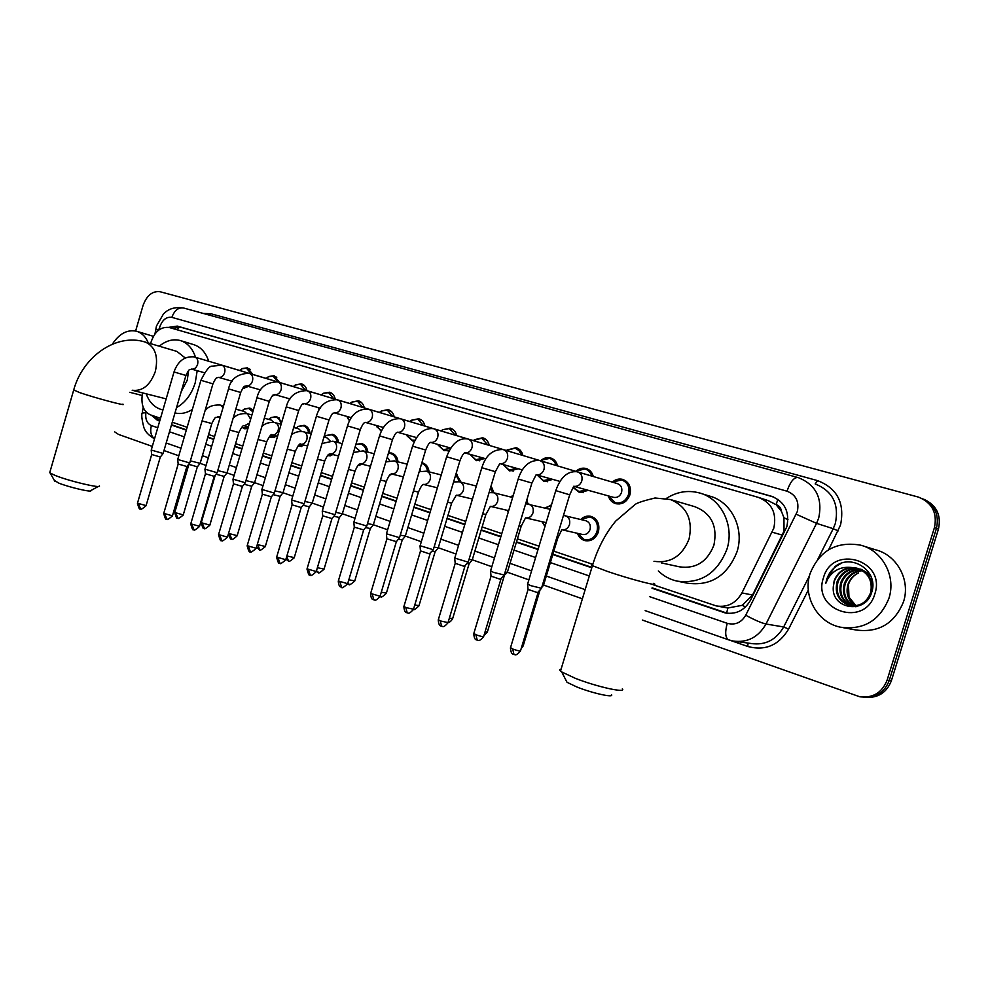 <?xml version="1.0" encoding="UTF-8"?>
<svg xmlns="http://www.w3.org/2000/svg" width="989" height="989" viewBox="0 0 989 989"><rect width="100%" height="100%" fill="white"/><g stroke="black" fill="none" stroke-linecap="round" stroke-linejoin="round"><path stroke-width="1.48" d="M580.716 519.485C583.745 516.579 587.132 515.529 590.903 516.332C597.467 518.854 599.964 524.046 598.407 531.884C595.786 538.585 591.323 541.515 585.043 540.662C581.371 539.66 578.837 537.212 577.465 533.318M544.951 526.544L541.972 521.673L545.063 526.148M508.235 512.141L507.617 510.608M392.2 474.139L389.629 475.214M362.258 464.249L357.833 465.609M333.145 454.631L327.297 455.917M304.835 445.297L297.825 446.249M277.279 436.211L271.307 437.534L269.354 436.681M247.88 428.657L244.567 428.744L241.823 427.236M518.323 468.798L509.669 470.937L503.141 464.546M484.82 458.488L476.364 460.651L470.072 454.458M449.303 450.316L444.036 450.675L438.115 445.062M414.453 441.242L412.648 440.983L407.072 435.865M552.863 479.418L543.999 481.532L537.262 475.079M612.327 482.113C615.455 479.393 618.879 478.478 622.6 479.368C629.066 481.952 631.514 487.095 629.944 494.784C627.174 501.732 622.501 504.724 615.937 503.722C612.129 502.597 609.607 499.989 608.346 495.897M588.467 490.383L579.406 492.448L573.237 487.589M381.272 431.278L376.253 425.468M349.513 420.782L347.547 418.1M275.09 394.685L271.851 396.428M248.424 386.464L242.639 388.43M718.039 606.245L727.842 608L742.282 605.317L752.555 595.044L784.03 531.118L783.943 517.717L781.483 511.437C781.026 507.963 779.208 505.688 776.056 504.6L777.935 499.321M653.074 584.709L716.345 605.948C727.409 607.642 735.94 603.302 741.923 592.906L773.831 528.101C776.897 513.044 771.791 502.82 758.514 497.43L169.255 327.507C160.416 326.469 154.185 331.847 150.563 343.628M776.056 504.6L781.483 511.437M775.66 504.489L768.132 500.595L760.096 497.949M142.601 392.942L142.181 395.563C141.118 405.428 143.887 411.869 150.489 414.886L160.49 418.273M172.259 422.241L187.144 427.273M208.592 434.517L214.551 436.532M235.58 443.641L242.762 446.064M263.334 453.024L271.802 455.88M291.891 462.667L301.707 465.98M321.277 472.594L332.527 476.389M351.54 482.817L364.286 487.132M382.718 493.35L397.046 498.196M414.836 504.205L430.858 509.619M447.968 515.405L465.745 521.413M482.138 526.952L501.782 533.59M517.395 538.857L539.03 546.175M553.815 551.17L592.831 564.348M545.693 508.198L551.503 504.786M510.942 496.874L513.378 495.007M526.89 499.717L527.891 503.846M491.076 485.896L493.956 492.819M456.053 473.694L461.022 482.187M421.883 462.716L422.34 462.827C426.222 464.051 428.46 467.055 429.065 471.864M388.516 452.9L391.533 453.049C395.266 454.223 397.43 457.165 398.023 461.838M355.892 444.358L361.591 443.542C365.201 444.679 367.29 447.547 367.859 452.109M326.37 435.469L332.489 434.307C335.976 435.407 337.991 438.201 338.547 442.664M298.443 426.346L304.192 425.319C307.554 426.395 309.508 429.115 310.039 433.479M271.246 417.494L276.66 416.579L281.803 421.944M244.753 408.89L249.858 408.074L253.271 410.324M576.266 471.296L576.055 471.221C579.047 468.526 582.373 467.612 585.983 468.477C589.741 469.639 592.176 472.322 593.301 476.525M541.181 460.763L541.416 460.157L540.798 460.651C543.752 457.994 546.979 457.079 550.49 457.919C554.124 459.057 556.473 461.678 557.549 465.794M507.023 450.044L516.06 447.683C519.584 448.783 521.858 451.355 522.884 455.385M474.324 439.734L482.669 437.756C486.081 438.819 488.282 441.341 489.258 445.297M442.528 429.795L450.255 428.113C453.555 429.152 455.682 431.612 456.634 435.506M411.585 420.189L418.78 418.755C421.982 419.769 424.046 422.179 424.949 425.999M381.494 410.892L388.195 409.656C391.31 410.645 393.301 413.006 394.166 416.765M352.208 401.893L358.488 400.817C361.504 401.781 363.433 404.105 364.261 407.789M323.712 393.177L329.584 392.225C332.527 393.165 334.393 395.439 335.197 399.062M295.958 384.709L301.484 383.868C304.34 384.783 306.145 387.02 306.924 390.581M268.934 376.475L274.151 375.746L279.405 382.323M242.614 368.477L247.534 367.821L252.64 374.299M651.998 588.232L725.246 612.945C736.224 614.614 744.68 610.312 750.589 600.051L786.824 526.741C789.865 511.795 784.759 501.646 771.519 496.293L177.278 326.098L168.674 327.359M135.617 331.006L143.034 305.527C146.755 295.39 152.454 290.791 160.131 291.743L918.608 497.146C932.194 502.832 937.461 512.994 934.432 527.632L887.108 680.16C882.114 692.646 873.04 698.197 859.886 696.812L642.318 620.041M152.281 446.398L118.556 434.443L114.749 431.921M582.397 598.815L543.579 585.055L557.648 538.449M528.88 579.851L507.357 572.223M491.83 566.722L472.272 559.786L485.834 514.601M455.978 554.013L438.288 547.745L451.602 503.24M421.265 541.712L405.366 536.075L400.273 535.16M387.639 529.795L373.422 524.763L367.488 523.589M355.039 518.248L342.417 513.773M323.44 507.048L312.326 503.104M292.781 496.181L283.089 492.757M263.025 485.636L254.692 482.681M234.133 475.4L227.074 472.903M206.071 465.46L200.235 463.384M178.786 455.793L163.976 450.539M923.8 499.222C936.558 505.194 941.441 515.158 938.437 529.14L891.41 680.642L889.272 680.407C884.611 692.312 876.007 697.913 863.434 697.196C876.007 697.913 884.611 692.312 889.272 680.407L936.447 528.386L889.272 680.407L887.108 680.16M921.773 498.382C934.556 504.365 939.451 514.367 936.447 528.386C939.451 514.367 934.556 504.365 921.773 498.382M151.379 415.182L157.436 420.313L159.674 421.079M171.431 425.072L186.303 430.116M207.752 437.398L213.711 439.425M234.727 446.558L241.897 448.994M262.468 455.978L270.924 458.847M291.013 465.671L300.817 468.996M320.387 475.635L331.624 479.455M350.625 485.908L363.371 490.235M381.779 496.49L396.107 501.349M413.897 507.382L429.894 512.821M447.003 518.632L464.768 524.664M481.149 530.228L500.793 536.891M516.394 542.195L538.016 549.525M552.789 554.545L591.793 567.785M172.234 328.36L180.715 327.186L773.707 497.047M180.715 327.186L177.278 326.098L180.715 327.186M159.785 420.684L155.137 416.456M727.496 613.316L652.11 587.837M591.904 567.402L552.9 554.174M538.127 549.155L516.505 541.824M500.904 536.52L481.26 529.857M464.879 524.306L447.102 518.273M430.005 512.463L413.995 507.036M396.218 501.003L381.89 496.132M363.47 489.889L350.724 485.562M331.723 479.109L320.485 475.301M300.916 468.662L291.112 465.337M271.023 458.513L262.567 455.645M241.996 448.66L234.826 446.237M213.797 439.104L207.851 437.076M186.402 429.795L171.53 424.751M891.41 680.642C886.774 692.498 878.195 698.086 865.659 697.381M810.065 573.645C819.448 550.589 836.261 541.094 860.541 545.149C882.299 550.477 896.318 576.154 888.938 598.296C879.753 620.684 863.558 630.314 840.329 627.174C817.198 622.551 802.586 596.095 810.065 573.645M863.113 545.94L875.549 549.785C896.949 555.027 910.745 580.147 903.513 601.782C894.538 623.639 878.628 633.034 855.806 629.956L843.617 627.768M859.231 568.947C849.094 568.23 842.022 572.557 838.017 581.915C835.359 593.672 839.451 601.572 850.317 605.614M850.416 605.639C855.028 606.64 859.367 605.948 863.409 603.537M858.798 568.774C848.451 567.834 841.219 572.137 837.09 581.693C834.432 593.511 838.561 601.423 849.502 605.441C859.762 606.912 866.834 602.548 870.728 592.324C872.755 580.444 868.107 572.384 856.795 568.143L851.888 567.525C843.147 568.131 837.226 572.619 834.135 580.976L833.282 586.873C831.193 609.385 865.511 614.416 871.544 592.732C879.555 571.593 851.776 552.727 835 566.648L826.792 578.812L825.852 583.263L827.694 579.072C833.158 570.134 841.231 566.277 851.888 567.525M860.937 569.738C851.677 569.862 845.249 574.213 841.664 582.818C839.068 593.585 842.566 601.275 852.159 605.849M854.039 606.405L855.856 606.739M860.517 569.528C851.034 569.454 844.445 573.805 840.761 582.595C838.14 593.61 841.787 601.349 851.702 605.812M853.136 606.22L856.251 606.653M862.569 570.69C854.224 571.531 848.451 575.87 845.274 583.695C842.789 593.536 845.694 600.929 854.026 605.886M862.161 570.443C853.581 571.11 847.66 575.462 844.383 583.473C841.862 593.548 844.915 601.015 853.556 605.898M855.93 605.713L848.982 597.096L848.451 584.474C850.206 579.183 853.569 575.338 858.551 572.952C853.334 575.388 849.798 579.183 847.969 584.351C845.558 593.499 848.055 600.644 855.448 605.787M871.705 592.25C873.534 580.481 868.861 572.532 857.698 568.391M857.475 568.329C846.497 566.66 838.783 570.888 834.32 581.013L833.282 586.873M870.023 574.312L861.283 569.367M870.827 575.994L860.393 569.12M874.857 593.894C865.227 628.411 811.66 610.707 823.454 577.823C832.219 543.962 886.428 559.947 874.857 593.894M841.577 563.26C832.639 567.365 827.397 574.04 825.852 583.263M611.462 694.637C614.552 698.098 592.522 693.277 576.97 687.034L567.018 682.299L565.893 680.111M561.171 668.91L559.576 669.924L561.703 671.939L575.264 678.293C596.614 686.786 626.791 693.462 622.353 688.814M661.517 562.939L679.554 566.845C695.774 569.083 707.234 561.863 713.91 545.186C717.73 526.024 711.363 513.192 694.797 506.689L670.863 499.668M666.215 498.518C676.6 491.817 687.578 489.926 699.149 492.856C721.03 498.246 734.74 525.443 726.927 549.266C717.149 573.632 700.447 584.227 676.797 581.075C669.751 579.418 663.594 576.043 658.328 570.962M701.547 493.598L709.422 496.045C731.106 501.411 744.729 528.274 737.003 551.8C727.335 575.858 710.782 586.316 687.343 583.176L678.874 581.495M98.294 486.452L90.877 490.544C92.669 492.745 69.267 487.354 58.784 483.102L54.37 480.431M49.957 471.914L50.179 473.063L55.582 475.598C69.947 481.359 101.991 488.826 99.37 485.859M181.197 391.681L187.255 380.209L188.59 370.64M185.227 357.969L176.907 351.416L145.519 342.145M159.254 346.199C166.065 340.612 173.038 338.72 180.159 340.5C187.44 342.738 192.558 348.338 195.513 357.301M197.194 370.69L195.241 382.718C191.557 394.401 185.326 402.671 176.561 407.53M180.975 340.748L193.337 344.518C200.606 346.743 205.712 352.294 208.667 361.183M145.185 342.033L145.334 342.083C155.224 346.62 158.561 356.386 155.36 371.394C150.279 385.228 142.552 391.508 132.18 390.247L166.152 398.876M162.938 409.891L161.702 409.619C154.482 407.604 149.327 402.35 146.224 393.869M192.361 409.458C186.55 413.142 180.777 414.304 175.053 412.957L174.979 412.932M577.811 471.976L617.445 483.609C621.092 485.067 622.477 487.973 621.587 492.324C620.029 496.255 617.396 497.937 613.674 497.368L573.805 486.316M612.426 482.138L621.661 479.912C627.718 482.335 630.018 487.157 628.547 494.376C625.95 500.904 621.574 503.698 615.405 502.771L608.445 495.922M541.552 588.294L530.734 585.649L527.619 584.005M541.342 588.554L537.509 592.634L528.052 589.395M539.71 460.553L582.261 473.286M576.364 470.974L585.018 468.996C588.381 470.035 590.631 472.383 591.768 476.068M504.291 575.017L493.523 572.384L490.593 570.826M504.106 575.264L500.249 579.27L491.026 576.13M586.848 489.926L578.862 491.496L573.36 487.429M503.302 449.636L546.633 462.58M541.416 460.157L549.513 458.426C552.764 459.428 554.94 461.727 556.028 465.337M468.254 562.172L454.755 558.08M468.069 562.407L464.212 566.351L455.2 563.297M551.256 478.973L543.431 480.58L537.336 475.103M468.044 439.067L512.079 452.208M506.603 450.403L515.084 448.178L519.015 450.588L521.376 454.94M433.355 549.736L420.065 545.73M433.182 549.958L429.313 553.828L420.498 550.861M516.728 468.353L509.088 469.985L503.166 464.558M433.887 428.818L478.565 442.145M473.422 440.451L481.68 438.226L487.75 444.852M399.568 537.695L386.452 533.776M399.395 537.905L396.391 541.651L386.897 538.82M483.238 458.043L475.758 459.712L470.022 454.334M400.78 418.891L446.039 432.391M441.23 430.796L442.578 429.758L449.253 428.571L455.125 435.061M392.435 439.734L366.771 526L353.877 522.18M366.659 526.222L363.692 529.919L354.322 527.149M450.551 448.178L443.418 449.748L437.843 444.432M368.674 409.261L414.478 422.909M409.953 421.413L411.486 420.251L417.766 419.2L423.453 425.554M335.061 514.713L322.29 510.93M334.912 514.898L331.995 518.557L322.735 515.825M414.96 440.216L412.017 440.068L406.603 434.801M337.521 399.915L383.806 413.699M379.578 412.302L381.26 411.041L387.181 410.101L392.682 416.32M304.266 503.747L291.644 500.026M304.13 503.908L301.237 507.53L292.089 504.847M381.507 430.66L376.883 426.877L376.76 425.604M307.295 390.84L354.013 404.761M350.044 403.45L351.874 402.09L357.462 401.25L362.79 407.357M274.373 493.091L261.9 489.444M274.25 493.251L271.394 496.824L262.357 494.179M349.673 420.473L346.756 416.381M277.934 382.038L325.047 396.07M321.338 394.834L323.279 393.399L328.558 392.645L333.726 398.629M269.268 401.41L245.321 482.731L233.021 479.158M245.235 482.904L242.416 486.427L233.478 483.831M319.175 409.792L318.087 407.567M249.401 373.483L296.873 387.614M293.412 386.464L295.451 384.956L300.458 384.276L305.465 390.148M217.172 472.717L204.97 469.169M217.061 472.853L214.267 476.339L205.428 473.78M221.684 365.164L269.478 379.393M266.239 378.317L268.378 376.747L273.1 376.129L277.958 381.902M189.777 462.951L177.711 459.465M189.678 463.087L186.921 466.524L178.181 464.014M194.722 357.078L242.812 371.394M239.783 370.381L241.996 368.761L246.484 368.205L251.194 373.867M163.16 453.469L151.218 450.032M163.061 453.605L160.329 456.992L151.676 454.507M246.904 386.031L243.331 387.552M563.47 515.417L585.834 520.733C589.543 522.155 590.952 525.072 590.074 529.511C588.591 533.294 586.069 534.95 582.509 534.468L561.814 529.733L557.697 538.288L556.584 538.239M543.629 585.117L542.417 585.204M580.79 519.497L589.963 516.901C596.132 519.274 598.469 524.133 597.01 531.489C594.55 537.781 590.359 540.526 584.462 539.734L577.527 533.331M525.678 503.747L550.144 509.298M507.406 572.272L505.107 572.112M545.891 507.53L551.355 505.292M507.221 572.495L503.228 576.34M472.322 559.823L469.021 559.415M510.794 497.022L513.316 495.242M526.21 501.992L526.457 503.735M472.149 560.046L469.132 563.792L467.105 563.594M508.272 512.03L507.542 510.398M438.325 547.77L434.097 547.102M490.655 487.293L492.51 492.534M438.164 547.98L435.197 551.677L432.168 551.219M455.756 474.671L459.613 481.828C463 483.164 464.261 485.982 463.396 490.284C461.962 494.006 459.601 495.637 456.312 495.205L451.652 503.092L447.523 502.227M405.218 536.285L402.288 539.932L398.344 539.215M419.979 469.083L420.721 471.246M425.394 464.36L421.673 463.396C425.035 464.607 427.013 467.303 427.619 471.493M373.273 524.936L370.381 528.546L365.584 527.57M387.218 457.264L389.629 460.726M342.404 513.761L335.716 512.364M388.393 453.308L390.531 453.518C393.943 454.581 395.959 457.239 396.577 461.48M342.268 513.934L339.412 517.494L333.825 516.27M355.125 446.954L359.427 450.613M324.689 461.097L312.264 503.067L304.896 501.46M355.855 444.469L360.589 443.999C363.878 445.038 365.819 447.609 366.424 451.75M312.165 503.253L309.347 506.764L303.017 505.292M360.528 463.816L358.945 464.447M323.947 437.101L327.038 437.904L330.066 440.871M295.241 451.318L283.027 492.695L274.991 490.878M324.132 437.15L326.073 435.63L331.476 434.752C334.653 435.741 336.532 438.263 337.125 442.293M282.928 492.868L280.147 496.354L273.137 494.636M331.451 454.211L327.952 455.163M293.684 427.52L298.703 428.843L301.534 431.476M254.643 482.644L245.952 480.592M296.02 428.138L298.06 426.543L303.166 425.752C306.231 426.716 308.049 429.164 308.63 433.108M254.532 482.793L251.775 486.229L244.135 484.289M303.153 444.877L298.27 445.73L301.818 446.608M264.323 418.223L271.147 420.016L273.805 422.402M227.025 472.853L217.753 470.603M268.662 419.361L270.788 417.717L275.622 416.999C278.589 417.939 280.344 420.325 280.913 424.182M226.926 472.989L224.194 476.389L215.973 474.201M275.634 435.803L269.663 436.334M235.802 409.186L244.332 411.436L246.842 413.637M211.794 423.626L200.149 463.322L190.358 460.886M242.033 410.831L244.246 409.137L248.82 408.482L252.838 411.82M200.075 463.47L197.38 466.82L188.862 464.36M248.288 427.273L243.863 427.878L242.021 427.05M112.313 344.184C119.224 333.676 127.26 329.349 136.433 331.204C141.761 332.798 145.717 336.717 148.301 342.96M782.472 535.16L772.199 532.193M726.643 613.093L727.842 608M742.282 605.317L745.533 606.962M783.943 517.717L787.973 519.682M177.501 329.881L178.922 326.617M752.555 595.044L741.923 592.906M773.435 496.935L771.519 496.293M649.452 596.602L727.236 623.317C735.148 625.369 741.317 622.674 745.731 615.232L797.319 511.523C799.359 501.547 795.91 494.772 786.997 491.199L171.863 317.358C166.424 316.616 162.394 319.806 159.761 326.939L159.18 329.708M798.655 477.761L797.913 477.539L798.655 477.761C816.061 484.956 822.749 498.357 818.731 517.952L816.555 523.366L833.22 528.695L835.346 523.416C839.265 504.279 832.664 491.174 815.554 484.103M797.913 477.539C793.932 477.242 790.298 481.804 786.997 491.199M155.607 329.881L159.291 329.065M203.4 313.476L210.583 313.661L817.557 480.617L815.171 483.955M817.557 480.617C837.275 488.294 844.94 503.092 840.539 524.986L828.671 549.686M808.31 590.025L788.604 629.091C778.788 645.335 765.189 651.133 747.783 646.485L730.451 640.427M934.432 527.632L938.437 529.14M796.232 514.231L816.555 523.366L765.993 624.022L783.684 626.952L809.472 575.796M745.731 615.232C754.52 619.979 761.27 622.909 765.993 624.022C758.279 637.361 747.251 643.011 732.886 640.996L728.67 639.858M736.471 641.49L751.146 643.505C765.276 645.496 776.118 639.982 783.684 626.952L788.604 629.091M817.94 558.995L833.22 528.695L838.153 530.92M146.001 411.894L145.877 412.734C145.173 419.262 147.002 423.539 151.366 425.554L157.721 427.743M169.465 431.773L184.325 436.878M205.749 444.234L211.695 446.274M232.687 453.481L239.857 455.941M260.404 463L268.847 465.893M288.899 472.791L298.703 476.154M318.248 482.867L329.461 486.712M348.449 493.239L361.183 497.603M379.566 503.92L393.882 508.841M411.634 514.935L427.619 520.424M444.704 526.296L462.456 532.391M478.812 538.004L498.431 544.741M514.02 550.094L535.605 557.512M550.366 562.58L589.308 575.957M748.005 643.073L747.783 646.485M210.583 313.661L209.73 315.219M142.268 413.031L145.877 412.734M151.366 425.554C149.92 431.563 150.958 435.951 154.519 438.733M727.236 623.317C724.863 632.144 725.258 637.621 728.399 639.759L645.174 610.633M154.964 333.899L156.46 326.011L163.469 313.97C165.608 311.856 171.245 305.984 183.781 308.061C178.453 307.196 174.484 310.299 171.863 317.358M725.53 612.747L722.872 612.29M159.736 420.869L157.436 420.313M653.976 561.307C670.53 563.582 682.237 556.115 689.098 538.918C693.042 519.584 686.811 506.455 670.431 499.532L654.99 497.999C643.604 500.743 636.978 502.907 635.136 504.489L615.727 521.079C605.379 533.652 597.603 548.524 592.423 565.683L591.298 564.806L592.72 564.719M653.482 583.349C662.061 587.478 630.92 579.467 607.654 571.506L592.423 565.683L560.516 671.061M122.834 404.13C128.113 406.702 95.018 397.899 79.664 392.608L73.73 389.938M538.041 592.695L520.548 650.688C520.387 651.331 517.779 650.774 512.722 649.031L510.547 647.597M513.946 654.458L512.722 649.031M577.329 471.84L577.564 471.901C581.309 473.397 582.719 476.426 581.792 480.963C580.222 484.993 577.564 486.773 573.805 486.304L573.744 486.291M573.694 486.279L569.701 494.809L555.769 490.631M500.867 579.344L483.695 636.409C483.485 637.015 480.877 636.459 475.907 634.74L473.855 633.393M477.205 640.118L475.907 634.74M536.112 474.757L531.909 483.052L518.187 479.022C522.377 466.276 529.387 460.083 539.228 460.441L539.945 460.614C543.567 462.073 544.914 465.04 543.999 469.503C542.466 473.459 539.883 475.227 536.248 474.782M490.507 571.11L518.211 478.96M464.879 566.425L448.029 622.6L440.266 620.919L438.337 619.646M441.65 626.26L440.266 620.919M522.316 469.911L499.779 463.606L495.341 471.679L481.841 467.71C485.587 455.509 492.571 449.451 502.783 449.513L503.537 449.698C507.036 451.12 508.334 454.025 507.431 458.402C505.923 462.308 503.413 464.051 499.902 463.643M454.68 558.34L481.853 467.649M430.054 553.914L413.513 609.212L405.774 607.543L403.957 606.344M407.221 612.821L405.774 607.543M485.908 458.797L464.546 452.801C464.855 453.147 463.198 452.468 459.947 460.676L446.645 456.77C451.713 443.74 458.661 437.781 467.488 438.918L468.279 439.116C471.666 440.501 472.915 443.356 472.013 447.671C470.541 451.503 468.106 453.234 464.694 452.838M413.427 609.496C407.74 615.751 408 612.092 407.579 612.957L406.751 612.698C407.221 612.166 404.464 614.12 403.871 606.616L420.486 551.046L420.041 546.015L446.657 456.708M396.317 541.811L380.073 596.256L370.64 593.449M373.879 599.816L372.358 594.587M450.65 448.029L430.425 442.343C430.03 443.567 429.782 440.439 425.666 450.02L412.561 446.163C417.135 433.664 424.058 427.829 433.293 428.67L434.122 428.867C437.398 430.227 438.597 433.021 437.719 437.262C436.273 441.045 433.899 442.751 430.586 442.38M386.378 534.011L412.574 446.113M363.618 530.067L347.658 583.708L338.362 580.951M341.564 587.206L339.981 582.027M416.505 437.595L397.343 432.193C396.836 433.244 396.342 430.611 392.448 439.685L379.516 435.889C383.534 423.972 390.408 418.248 400.149 418.73L401.002 418.94C404.18 420.251 405.329 422.995 404.464 427.174C403.055 430.907 400.743 432.589 397.529 432.242M353.815 522.402L379.529 435.84M331.921 518.693L316.245 571.531L307.047 568.836M310.225 574.992L308.58 569.849M383.411 427.483L365.275 422.365C364.521 423.391 364.063 420.881 360.243 429.671L347.485 425.925C351.083 414.465 357.931 408.853 368.007 409.087L368.897 409.31C371.975 410.596 373.088 413.291 372.223 417.395C370.838 421.067 368.588 422.736 365.473 422.414M322.229 511.14L347.498 425.876M301.163 507.654L285.759 559.725L276.673 557.079M279.825 563.124L278.132 558.031M351.33 417.679L334.171 412.821C332.848 414.576 333.8 409.842 329.016 419.954L316.406 416.258C319.583 405.255 326.395 399.754 336.829 399.741L337.743 399.964C340.723 401.213 341.786 403.858 340.945 407.901C339.586 411.523 337.397 413.179 334.369 412.87M291.582 500.224L316.418 416.208M271.32 496.935L256.176 548.265L247.201 545.668M250.316 551.615L248.573 546.571M303.957 403.549C302.473 405.23 303.351 400.768 298.703 410.534L286.254 406.875C288.998 396.342 295.773 390.927 306.553 390.655L307.505 390.89C310.398 392.114 311.424 394.71 310.583 398.691C309.248 402.263 307.122 403.908 304.179 403.611L320.201 408.16M286.254 406.875L261.85 489.629M242.354 486.539L227.458 537.138L218.581 534.592M221.672 540.439L219.879 535.445M232.971 479.331L256.967 397.776C259.303 387.676 266.029 382.372 277.155 381.841L278.132 382.088C280.938 383.275 281.939 385.834 281.111 389.753C279.8 393.276 277.724 394.895 274.868 394.623L274.645 394.562C273.088 396.07 273.73 392.04 269.28 401.373L256.979 397.726M214.205 476.438L199.555 526.321L190.766 523.824M193.844 529.585L192.014 524.64M204.921 469.33L228.521 388.924C230.598 379.146 237.298 373.929 248.598 373.273L249.611 373.533C252.331 374.695 253.283 377.205 252.467 381.074C251.181 384.536 249.154 386.143 246.385 385.883L246.162 385.821C244.431 387.243 244.963 383.547 240.698 392.485L228.533 388.887M186.859 466.623L172.445 515.825L163.754 513.365M166.795 519.04L164.928 514.132M177.674 459.625L200.891 380.32C205.724 370.628 209.445 365.905 212.029 366.165L221.882 365.213C224.528 366.35 225.443 368.823 224.639 372.63C223.378 376.055 221.4 377.637 218.705 377.39L218.433 377.328C216.628 378.676 217.085 375.19 212.932 383.856L200.891 380.295M160.28 457.091L146.088 505.614L137.483 503.191M140.5 508.779L138.596 503.92M204.488 372.766L191.507 369.07C189.554 370.356 189.975 367.092 185.932 375.461L174.015 371.963C177.81 361.232 184.411 356.201 193.844 356.856L194.92 357.128C197.491 358.241 198.381 360.664 197.577 364.422C196.341 367.797 194.413 369.367 191.792 369.132L191.557 369.082M146.038 505.775C137.904 512.549 141.971 507.283 139.981 508.63C139.684 509.953 138.843 508.198 137.434 503.352L151.663 454.619L151.206 450.193L174.027 371.938M539.969 590.248L523.23 645.718L521.982 645.916M565.139 515.677L565.201 515.689C568.959 517.136 570.381 520.127 569.479 524.652C567.97 528.534 565.411 530.228 561.814 529.733M504.069 576.463L487.379 631.922L485.055 631.884M528.781 504.019L528.88 504.044C532.515 505.453 533.887 508.383 532.997 512.834C531.513 516.654 529.016 518.335 525.53 517.865L521.215 526.185L519.027 525.851M469.046 563.953L452.665 618.558L449.327 618.261M493.647 492.745L493.709 492.757C497.22 494.129 498.53 497.01 497.652 501.374C496.194 505.144 493.771 506.813 490.371 506.356L485.883 514.453L482.694 513.86M435.111 551.825L419.015 605.614L414.762 605.045M402.214 540.081L386.402 593.066L381.272 592.226M426.482 471.209L426.543 471.221C429.832 472.532 431.043 475.289 430.178 479.517C428.781 483.188 426.482 484.808 423.28 484.387C422.946 485.648 422.798 482.236 418.458 492.089L413.451 490.964M370.306 528.682L354.767 580.889L348.833 579.789M348.82 584.301L347.683 583.634M394.401 460.923L394.463 460.936C397.652 462.209 398.814 464.917 397.961 469.083C396.589 472.693 394.351 474.3 391.236 473.904C390.742 475.029 390.395 472.037 386.266 481.408L380.444 480.036M339.338 517.618L324.071 569.083L317.37 567.698M318.198 572.433L316.492 570.678M363.26 450.935L363.322 450.947C366.412 452.183 367.537 454.853 366.696 458.945C365.349 462.518 363.161 464.101 360.144 463.73C359.44 464.793 359.056 461.987 355.039 471.048L348.449 469.441M309.273 506.887L294.265 557.611L286.872 555.966M288.479 560.924L286.711 556.498M333.021 441.23L333.095 441.255C336.087 442.466 337.162 445.087 336.334 449.105C335.011 452.628 332.885 454.198 329.943 453.84L338.572 455.978M329.918 453.84C329.04 454.841 328.608 452.282 324.713 460.985L317.407 459.168M280.085 496.466L265.312 546.472L257.276 544.556M259.6 549.748L257.931 544.815M303.648 431.81L303.722 431.834C306.615 433.009 307.666 435.593 306.837 439.549C305.539 443.023 303.475 444.58 300.619 444.246C300.162 442.849 298.394 445.186 295.278 451.219L287.292 449.179M251.713 486.328L237.187 535.655L228.558 533.405M231.55 538.881L229.831 533.998M275.09 422.649L275.177 422.674C277.996 423.836 278.997 426.358 278.181 430.264C276.908 433.689 274.88 435.234 272.111 434.913L272.062 434.9C271.443 433.602 269.651 435.877 266.671 441.724L258.055 439.487M224.144 476.488L209.841 525.134L201.274 522.687M204.266 528.311L202.51 523.478M249.525 423.082L244.345 425.826C243.566 424.578 241.749 426.815 238.856 432.502L229.658 430.067M247.337 413.748L250.65 419.249M197.33 466.919L183.249 514.91L174.781 512.5M177.748 518.038L175.955 513.242M220.46 416.406L217.357 416.999C215.59 418.409 216.22 414.601 211.819 423.539L202.065 420.918M220.349 405.094L223.057 407.567M143.195 407.233L142.317 412.697C141.229 414.379 141.786 419.423 143.974 427.854C144.79 429.201 145.21 433.194 154.482 438.844M166.189 443.01L181.012 448.202M202.386 455.682L208.32 457.759M229.275 465.09L236.433 467.587M256.93 474.769L265.361 477.712M285.376 484.721L295.155 488.146M314.663 494.97L325.863 498.889M344.802 505.515L357.511 509.965M375.857 516.382L390.148 521.388M407.864 527.582L423.811 533.17M440.859 539.141L458.575 545.335M474.905 551.046L494.475 557.895M510.027 563.347L531.575 570.888M546.311 576.043L585.167 589.642M797.678 477.477L183.781 308.061M727.1 613.267L725.246 612.945M849.502 605.441L850.219 605.589M567.018 682.299L561.703 671.939M54.815 481.223L50.179 473.063M144.851 341.947C116.022 333.021 82.52 356.806 73.619 390.309L49.722 472.717M161.702 409.619L162.925 409.928M520.449 651.022C515.096 657.302 514.614 653.828 514.453 654.619L513.489 654.335C513.909 653.741 511.09 655.831 510.448 647.919L528.027 589.617M527.533 584.301L555.756 490.705C560.516 477.279 567.55 470.949 576.884 471.728L577.564 471.901M622.106 480.036L626.358 481.309M615.405 502.771L619.806 503.957M569.676 494.883L541.49 588.257M528.077 589.654L527.594 584.338M483.596 636.718C478.268 642.949 477.872 639.487 477.675 640.279L476.747 639.994C477.155 639.413 474.386 641.478 473.756 633.702L491.001 576.34M585.451 469.12L589.605 470.368M559.947 481.396L536.174 474.769M578.862 491.496L583.151 492.67M531.884 483.114L504.242 574.98M491.051 576.377L490.569 571.148M447.943 622.885C442.528 629.091 442.355 625.58 442.095 626.408L441.181 626.124C441.589 625.555 438.869 627.582 438.251 619.942L455.175 563.495M549.909 458.55L553.988 459.761M543.431 480.58L547.634 481.73M495.328 471.741L468.205 562.135M455.212 563.52L454.73 558.377M507.11 450.551L507.505 449.686M515.454 448.289L519.46 449.488M509.088 469.985L513.192 471.123M459.934 460.738L433.318 549.711M379.999 596.515C374.312 602.721 374.621 599.062 374.213 599.94L373.397 599.68C373.854 599.136 371.196 601.151 370.566 593.709L386.872 538.993L386.427 534.035M473.991 440.612L474.559 439.561M482.026 438.337L485.945 439.512M475.758 459.712L479.789 460.825M425.653 450.069L399.519 537.67M347.596 583.943C338.868 591.348 342.998 585.537 341.069 587.07C341.526 586.539 338.918 588.517 338.287 581.198L354.297 527.31L353.852 522.427M441.823 430.969L442.578 429.758M449.575 428.67L453.432 429.832M438.263 444.543L438.263 445.384M443.418 449.748L447.362 450.836M316.171 571.753C308.308 578.961 311.251 573.422 309.73 574.844C309.347 576.266 308.432 574.337 306.986 569.071L322.723 515.974M410.559 421.586L411.486 420.251M418.075 419.299L421.858 420.424M407.085 434.937L407.134 436.013M412.017 440.068L414.663 440.797M360.231 429.721L335.024 514.688M322.748 515.998L322.266 511.165M285.697 559.935C277.155 567.154 281.284 561.517 279.318 562.988C278.947 564.373 278.045 562.481 276.611 557.289L292.076 504.983M380.172 412.475L381.26 411.041M387.478 410.188L391.187 411.288M329.003 420.004L304.229 503.722M292.114 505.008L291.631 500.249M256.114 548.462C247.683 555.595 251.762 550.02 249.809 551.466C249.488 552.876 248.598 551.009 247.139 545.866L262.345 494.327M350.613 403.611L351.874 402.09M357.734 401.324L361.381 402.412M347.275 416.53L347.485 417.988M298.69 410.571L274.336 493.066M262.369 494.339L261.887 489.654M227.396 537.324C219.014 544.358 223.131 538.881 221.153 540.291C220.844 541.675 219.966 539.846 218.52 534.777L233.466 483.967L233.008 479.356M321.87 394.994L323.279 393.399M328.818 392.72L332.403 393.795M274.633 394.562L289.987 398.926M318.594 407.703L318.878 409.322M199.506 526.507C191.211 533.442 195.303 528.052 193.325 529.436C193.016 530.796 192.15 528.991 190.716 523.997L205.428 473.904M293.894 386.6L295.451 384.956M300.458 384.276L304.216 385.401M246.137 385.821L260.663 389.95M240.686 392.522L217.135 472.693M205.452 473.916L204.958 469.355M172.395 515.986C164.162 522.847 168.266 517.519 166.276 518.891C165.979 520.226 165.114 518.446 163.704 513.526L178.168 464.125M266.671 378.441L268.378 376.747M273.1 376.129L276.796 377.229M232.168 381.247L218.532 377.353M212.919 383.893L189.752 462.939M178.193 464.138L177.699 459.638M240.166 370.492L241.996 368.761M246.484 368.205L250.106 369.293M243.022 387.923L244.629 388.368M185.932 375.486L163.136 453.457M523.132 646.015L521.141 648.71M541.725 587.466L543.431 585.352M589.963 516.901L594.438 518.013M584.462 539.734L589.073 540.76M487.293 632.206L483.955 635.544M521.166 526.333L507.357 572.235M546.126 522.649L525.53 517.865M452.579 618.83C450.897 621.413 449.402 622.576 448.104 622.341M489.073 492.596L493.709 492.757L512.636 497.492M511.338 497.158L511.696 496.255M508.68 510.67L490.371 506.356M508.074 510.522L507.975 511.437M418.94 605.874C415.219 609.422 413.439 610.559 413.587 609.298M453.592 481.927L459.44 481.791L476.352 486.044M472.445 499.049L456.312 495.205M386.328 593.301C379.022 600.422 381.111 594.982 380.135 596.478M419.2 471.716L426.333 471.172L441.218 474.943M418.421 492.213L405.329 536.063M455.917 474.127L457.202 474.46M437.373 487.787L423.304 484.4M354.692 581.124C346.175 588.344 350.23 582.657 348.363 584.165L347.757 583.856M385.834 461.925L394.228 460.874L407.184 464.187M386.229 481.532L373.372 524.726M403.401 476.871L391.248 473.904M323.996 569.293C315.578 576.426 319.608 570.826 317.741 572.31L316.295 571.358M353.469 452.517L363.05 450.885L374.213 453.753M355.002 471.16L342.367 513.736M390.531 453.518L394.487 454.557M370.492 466.264L360.12 463.717M294.203 557.821C285.846 564.855 289.888 559.341 288.009 560.788L285.945 559.082M322.055 443.492L332.786 441.181L342.243 443.616M360.589 443.999L364.471 445.025M358.191 465.189L359.291 465.46M265.262 546.67C256.992 553.617 261.022 548.19 259.13 549.6L256.584 546.88M291.532 434.814C294.809 432.106 298.752 431.08 303.376 431.748L311.226 433.788M324.726 437.299L326.073 435.63M331.476 434.752L335.283 435.753M307.616 445.99L300.582 444.234M327.792 455.323L330.153 455.904M237.137 535.84C229.671 542.602 232.576 537.41 231.067 538.733C230.993 539.957 230.078 538.424 228.335 534.159M261.887 426.494C265.04 423.317 269.342 422.019 274.806 422.587L281.136 424.232M266.634 441.823L254.618 482.632M296.552 428.274L298.06 426.543M303.166 425.752L306.899 426.741M277.575 436.285L272.074 434.9M209.792 525.307C201.682 532.082 205.7 526.803 203.783 528.175C203.462 529.486 202.609 527.718 201.224 522.86L215.256 475.103M233.045 418.532C236.074 414.848 240.723 413.217 247.015 413.674L251.911 414.96M238.831 432.601L227 472.841M269.144 419.497L270.788 417.717M275.622 416.999L279.294 417.976M244.345 425.826L248.412 426.852M270.615 436.668L274.25 437.571M183.212 515.071C175.189 521.759 179.17 516.542 177.266 517.89C176.982 519.225 176.141 517.482 174.732 512.661L188.85 464.471M204.995 410.954C207.715 406.739 212.722 404.761 219.991 405.008L223.526 405.935M242.466 410.942L244.246 409.137M248.82 408.482L252.43 409.446M220.077 417.692L217.395 416.999M243.863 427.878L247.423 428.769M137.038 331.389L153.382 336.322M129.769 392.299L142.193 395.489"/></g></svg>
